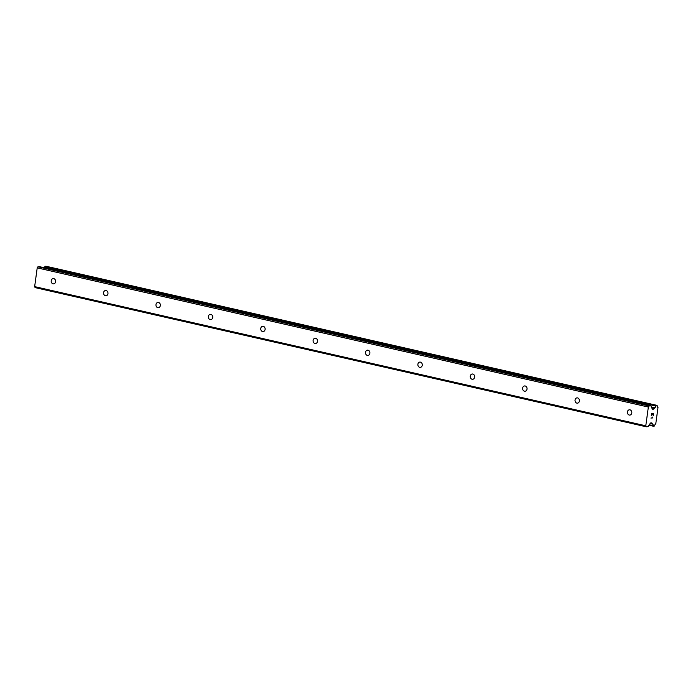 <?xml version="1.0" encoding="UTF-8"?>
<svg xmlns="http://www.w3.org/2000/svg" width="693" height="693" viewBox="0 0 693 693"><rect width="100%" height="100%" fill="white"/><g stroke="black" fill="none" stroke-linecap="round" stroke-linejoin="round"><path stroke-width="1.04" d="M53.751 278.621A2.651 2.209 85.8 0 1 55.605 281.393A2.651 2.209 85.8 0 1 53.586 283.87A2.651 2.209 85.8 0 1 53.04 283.827A2.651 2.209 85.8 0 1 51.187 281.055A2.651 2.209 85.8 0 1 53.205 278.577A2.651 2.209 85.8 0 1 53.751 278.621M106.133 290.549A2.651 2.209 85.8 0 1 107.987 293.321A2.651 2.209 85.8 0 1 105.968 295.798A2.651 2.209 85.8 0 1 105.423 295.755A2.651 2.209 85.8 0 1 103.569 292.983A2.651 2.209 85.8 0 1 105.587 290.506A2.651 2.209 85.8 0 1 106.133 290.549M158.515 302.477A2.651 2.209 85.8 0 1 160.369 305.249A2.651 2.209 85.8 0 1 158.359 307.727A2.651 2.209 85.8 0 1 157.805 307.683A2.651 2.209 85.8 0 1 155.951 304.911A2.651 2.209 85.8 0 1 157.969 302.434A2.651 2.209 85.8 0 1 158.515 302.477M210.897 314.405A2.651 2.209 85.8 0 1 212.751 317.177A2.651 2.209 85.8 0 1 210.741 319.655A2.651 2.209 85.8 0 1 210.187 319.612A2.651 2.209 85.8 0 1 208.333 316.84A2.651 2.209 85.8 0 1 210.351 314.362A2.651 2.209 85.8 0 1 210.897 314.405M263.288 326.334A2.651 2.209 85.8 0 1 265.142 329.106A2.651 2.209 85.8 0 1 263.123 331.583A2.651 2.209 85.8 0 1 262.569 331.54A2.651 2.209 85.8 0 1 260.715 328.768A2.651 2.209 85.8 0 1 262.734 326.29A2.651 2.209 85.8 0 1 263.288 326.334M315.67 338.262A2.651 2.209 85.8 0 1 317.524 341.034A2.651 2.209 85.8 0 1 315.506 343.511A2.651 2.209 85.8 0 1 314.951 343.468A2.651 2.209 85.8 0 1 313.097 340.696A2.651 2.209 85.8 0 1 315.116 338.227A2.651 2.209 85.8 0 1 315.67 338.262M368.052 350.19A2.651 2.209 85.8 0 1 369.906 352.962A2.651 2.209 85.8 0 1 367.888 355.44A2.651 2.209 85.8 0 1 367.342 355.396A2.651 2.209 85.8 0 1 365.488 352.624A2.651 2.209 85.8 0 1 367.498 350.156A2.651 2.209 85.8 0 1 368.052 350.19M420.434 362.127A2.651 2.209 85.8 0 1 422.288 364.899A2.651 2.209 85.8 0 1 420.27 367.368A2.651 2.209 85.8 0 1 419.724 367.333A2.651 2.209 85.8 0 1 417.87 364.561A2.651 2.209 85.8 0 1 419.889 362.084A2.651 2.209 85.8 0 1 420.434 362.127M472.817 374.055A2.651 2.209 85.8 0 1 474.67 376.827A2.651 2.209 85.8 0 1 472.652 379.305A2.651 2.209 85.8 0 1 472.106 379.262A2.651 2.209 85.8 0 1 470.252 376.49A2.651 2.209 85.8 0 1 472.271 374.012A2.651 2.209 85.8 0 1 472.817 374.055M525.199 385.984A2.651 2.209 85.8 0 1 527.052 388.756A2.651 2.209 85.8 0 1 525.043 391.233A2.651 2.209 85.8 0 1 524.488 391.19A2.651 2.209 85.8 0 1 522.635 388.418A2.651 2.209 85.8 0 1 524.653 385.94A2.651 2.209 85.8 0 1 525.199 385.984M577.581 397.912A2.651 2.209 85.8 0 1 579.435 400.684A2.651 2.209 85.8 0 1 577.425 403.161A2.651 2.209 85.8 0 1 576.871 403.118A2.651 2.209 85.8 0 1 575.017 400.346A2.651 2.209 85.8 0 1 577.035 397.869A2.651 2.209 85.8 0 1 577.581 397.912M629.972 409.84A2.651 2.209 85.8 0 1 631.825 412.612A2.651 2.209 85.8 0 1 629.807 415.09A2.651 2.209 85.8 0 1 629.253 415.046A2.651 2.209 85.8 0 1 627.399 412.274A2.651 2.209 85.8 0 1 629.417 409.797A2.651 2.209 85.8 0 1 629.972 409.84M646.231 426.784L35.092 287.612L34.65 286.616L37.214 267.879L37.942 266.788L39.501 266.675L650.64 405.855A1.057 0.572 -77.2 0 1 650.736 405.855A1.057 0.572 -77.2 0 1 651.013 406.124L652.26 408.939A1.057 0.572 102.8 0 0 652.537 409.199A1.057 0.572 102.8 0 0 652.633 409.208L653.542 409.147A1.057 0.572 102.8 0 0 654.001 408.809L654.764 407.77A2.122 1.135 102.8 0 0 655.916 406.055L656.999 405.388L657.31 405.959A2.122 1.135 102.8 0 0 658.004 407.527L655.769 423.873A2.122 1.135 102.8 0 0 654.625 425.58L654.149 426.212L653.23 425.693A2.122 1.135 102.8 0 0 652.529 424.107L652.035 423.163A1.057 0.572 102.8 0 0 651.758 422.895A1.057 0.572 102.8 0 0 651.663 422.886L650.744 422.955A1.057 0.572 102.8 0 0 650.294 423.284L648.241 426.342A1.057 0.572 -77.2 0 1 647.79 426.671L646.231 426.784L645.789 425.788L648.353 407.051L649.081 405.968L650.64 405.855M44.43 267.784A2.122 1.135 102.8 0 0 44.776 266.874L655.916 406.055M45.955 266.233L44.776 266.874M653.395 413.548L652.589 413.6L653.395 413.548L653.144 415.376M652.589 413.6L652.46 414.605L652.589 413.6M652.321 414.613L652.46 413.617L651.654 413.669L651.403 415.505L651.654 413.669L652.46 413.617M653.282 415.367L653.56 413.297L653.282 415.367M651.273 415.514L651.559 413.444L653.56 413.297M650.918 418.061L652.927 417.914L652.719 417.377L652.927 417.914L650.918 418.061L652.702 417.688L652.667 417.039M37.942 266.788L649.081 405.968M37.214 267.879L648.353 407.051M651.541 407.328L654.538 408.012M651.403 406.999L654.764 407.77M652.529 424.107L650.112 423.562L652.52 424.107M650.216 423.406L652.364 423.899M34.65 286.616L645.789 425.788M652.217 408.844L653.542 409.147M652 408.35L654.001 408.809M44.898 266.597L656.037 405.777M45.019 266.424L656.158 405.596M45.244 266.259L656.384 405.431M45.859 266.216L656.999 405.388M653.482 426.247L648.986 425.225L653.438 426.23M649.046 425.138L653.343 426.117M649.133 425.008L653.274 425.952M649.28 424.792L653.23 425.693M651.03 422.929L652.035 423.163M39.596 266.684L650.736 405.855M45.911 266.216L657.051 405.388"/></g></svg>
